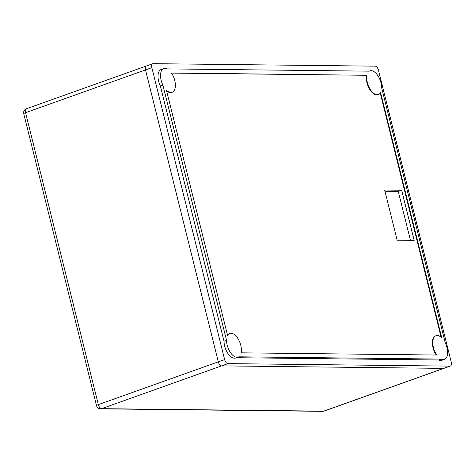 <?xml version="1.0" encoding="UTF-8"?>
<svg xmlns="http://www.w3.org/2000/svg" width="475" height="475" viewBox="0 0 475 475"><rect width="100%" height="100%" fill="white"/><g stroke="black" fill="none" stroke-linecap="round" stroke-linejoin="round"><path stroke-width="0.71" d="M449.985 366.118L443.65 368.374A4.192 2.167 70.4 0 0 444.054 368.309A4.192 2.167 -109.6 0 1 443.65 368.374L221.57 365.887L443.65 368.374L323.683 411.154A4.192 3.527 90.6 0 1 322.638 411.332A4.192 4.192 0 0 0 324.093 411.089A4.192 2.167 -109.6 0 1 323.683 411.154L101.603 408.666A4.192 2.167 -109.6 0 1 98.337 404.629L218.304 361.849A4.192 2.167 70.4 0 0 221.57 365.887A4.192 2.167 -109.6 0 1 218.304 361.849L145.516 69.914A4.192 2.167 -109.6 0 1 146.371 65.989A4.192 2.167 70.4 0 0 145.516 69.914L218.304 361.849L224.639 359.587A4.192 2.167 70.4 0 0 227.905 363.624L449.985 366.118A4.192 2.167 70.4 0 0 450.389 366.047A4.192 2.167 70.4 0 0 451.25 362.128L378.462 70.193A4.192 2.167 70.4 0 0 375.197 66.156L153.116 63.668A4.192 2.167 70.4 0 0 152.707 63.733A4.192 2.167 70.4 0 0 151.852 67.652L224.639 359.587M146.781 65.924A4.192 2.167 70.4 0 0 146.371 65.989L26.41 108.775A4.192 4.192 0 0 0 23.75 113.733A4.192 0.671 -14 0 1 25.549 112.694A4.192 2.167 -109.6 0 1 26.41 108.775M151.852 67.652L25.549 112.694L98.337 404.629A4.192 0.671 166 0 0 96.538 405.668A4.192 4.192 0 0 0 100.558 408.844A4.192 3.527 -89.4 0 0 101.603 408.666L227.905 363.624M238.213 357.093A12.57 6.496 -109.6 0 0 238.812 356.814L441.144 359.082A12.57 6.496 70.4 0 0 444.434 359.409A12.57 6.496 70.4 0 0 445.241 342.825L381.609 87.602A12.57 6.496 -109.6 0 0 377.613 75.264A12.57 6.496 -109.6 0 0 369.954 70.882A12.57 6.496 -109.6 0 0 369.36 71.161L167.022 68.893A12.57 6.496 70.4 0 0 163.738 68.566L161.203 69.469A12.57 6.496 70.4 0 0 160.39 86.052L162.925 85.15L226.563 340.373A12.57 6.496 -109.6 0 0 230.553 352.711A12.57 6.496 -109.6 0 0 238.213 357.093L235.683 357.996A12.57 6.496 -109.6 0 1 228.018 353.614A12.57 6.496 -109.6 0 1 224.028 341.276L160.39 86.052M444.434 359.409L441.898 360.311A12.57 6.496 70.4 0 1 438.609 359.985L236.461 357.717M163.738 68.566A12.57 6.496 70.4 0 0 162.925 85.15M378.397 94.561A12.57 6.496 -109.6 0 0 380.582 92.542L441.738 337.832A12.57 6.496 70.4 0 0 435.991 335.724A12.57 6.496 70.4 0 0 436.78 355.033L241.175 352.836A12.57 6.496 -109.6 0 0 238.266 339.108A12.57 6.496 -109.6 0 0 229.769 333.414A12.57 6.496 -109.6 0 0 227.59 335.433L166.428 90.143A12.57 6.496 70.4 0 0 172.182 92.245A12.57 6.496 70.4 0 0 171.392 72.942L366.569 75.287A12.57 6.496 70.4 0 0 369.479 89.015A12.57 6.496 70.4 0 0 377.975 94.709L378.397 94.561A12.57 6.496 -109.6 0 1 369.9 88.867A12.57 6.496 -109.6 0 1 366.991 75.133M171.499 73.097L366.569 75.287M229.769 333.414L229.348 333.569A12.57 6.496 70.4 0 0 227.495 335.053M172.182 92.245L171.76 92.399A12.57 6.496 -109.6 0 1 166.606 90.832M441.144 337.292L380.255 93.076M436.246 355.027A12.57 6.496 -109.6 0 1 435.563 335.878L435.991 335.724M414.158 240.386L401.648 190.226L384.655 190.036L397.159 240.196L414.158 240.386M410.465 240.344L398.27 191.431L384.964 191.283M401.648 190.226L398.27 191.431M438.609 359.985L441.144 359.082M224.028 341.276L226.563 340.373M450.389 366.047L324.093 411.089M96.538 405.668L23.75 113.733M100.558 408.844L322.638 411.332M369.954 70.882L369.17 71.161M152.707 63.733L146.371 65.989"/></g></svg>
